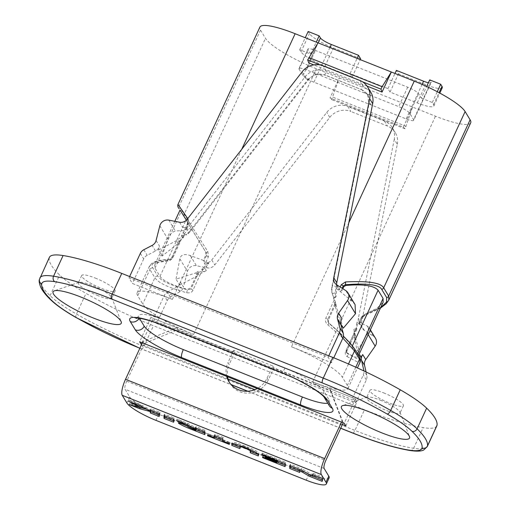 <?xml version="1.0" encoding="UTF-8"?>
<svg xmlns="http://www.w3.org/2000/svg" width="510" height="510" viewBox="0 0 510 510"><rect width="100%" height="100%" fill="white"/><g stroke="black" fill="none" stroke-linecap="round" stroke-linejoin="round"><path stroke-width="0.38" stroke-dasharray="2.55 1.91" d="M470.711 122.814A47.755 9.11 24.8 0 1 435.483 116.197L316.378 68.773A47.755 9.11 24.8 0 1 265.5 38.339L260.508 30.103A47.755 9.11 24.8 0 1 259.909 27.094M421.286 98.111L432.276 102.484L433.557 104.595A22.516 4.297 24.8 0 1 433.838 106.016A22.516 4.297 24.8 0 1 417.231 102.892L390.048 92.074L387.957 88.625L350.089 73.548L352.18 76.997L324.998 66.172A22.516 4.297 24.8 0 1 301.015 51.822L299.733 49.719L310.73 54.092L308.059 49.687A10.232 1.951 24.8 0 1 307.932 49.043A10.232 1.951 24.8 0 1 315.48 50.458L407.707 87.178A10.232 1.951 24.8 0 1 418.614 93.7L421.286 98.111L426.653 86.483M375.545 338.398A7.503 7.089 148.8 0 0 373.397 336.198L364.369 330.429A7.503 7.089 -31.2 0 1 362.221 328.236A7.503 7.089 -31.2 0 1 361.38 323.315L397.29 144.292L394.268 139.306A17.735 16.753 148.8 0 0 392.292 127.672A17.735 16.753 148.8 0 0 384.425 121.061L347.775 106.469L350.797 111.454A17.735 16.753 -31.2 0 0 329.766 117.408L214.78 264.945A7.503 7.089 -31.2 0 1 207.168 267.846L196.439 265.748A7.503 7.089 148.8 0 0 187.463 271.409L183.479 286.996L180.463 282.011L179.667 285.122L176.02 279.104L195.942 272.926L197.102 271.811L198.766 274.558L197.657 275.751L195.942 272.926M394.268 139.306L358.364 318.336A7.503 7.089 148.8 0 0 359.199 323.257A7.503 7.089 148.8 0 0 361.348 325.45L357.433 322.957L356.853 328.446C356.605 330.544 356.286 331.385 355.897 330.977L356.936 322.122L357.433 322.957M403.308 127.137L404.997 128.8L412.577 107.075L403.308 127.137L330.015 97.958L339.284 77.896L331.704 99.616L330.015 97.958M204.912 267.948C203.382 269.541 202.362 270.102 201.858 269.65L202.68 271.256A3.411 1.116 -27.1 0 0 206.282 270.638L204.912 267.948L208.788 263.778L204.147 262.86A7.503 7.089 148.8 0 0 211.758 259.966L326.744 112.423A17.735 16.753 148.8 0 1 347.775 106.469M329.141 477.889A27.291 5.208 24.8 0 1 309.009 474.102L158.757 414.279A27.291 5.208 24.8 0 1 129.68 396.888L125.039 389.226A6.821 1.823 111.7 0 1 126.684 381.231L144.1 343.536L177.99 329.677L234.791 352.289L233.631 350.376L272.722 365.938L267.1 378.095A21.834 20.623 148.8 0 1 257.193 388.55M233.631 350.376L228.008 362.533L229.175 364.452A21.834 20.623 148.8 0 0 227.498 376.724M226.682 376.399A21.834 20.623 148.8 0 1 228.008 362.533M142.379 342.835L142.94 341.623L176.823 327.758L153.618 318.52L156.634 323.499L167.203 300.619A7.503 7.089 148.8 0 1 170.416 297.139L179.813 291.752A7.503 7.089 -31.2 0 0 183.479 286.996M341.496 422.114L342.057 420.897L329.524 388.556L355.483 398.89L357.108 401.574L152.49 320.108L150.871 317.424L193.621 334.445A47.755 9.11 24.8 0 1 142.743 304.011L137.751 295.768A47.755 9.11 24.8 0 1 137.152 292.759A47.755 9.11 24.8 0 1 172.38 299.383L132.37 283.452L129.005 277.893L328.121 357.172L328.746 355.821M150.871 317.424L139.632 341.745M355.483 398.89L344.244 423.204M359.811 80.433L363.063 85.801L326.419 71.209C322.543 69.723 318.533 69.538 314.383 70.654C310.641 71.719 307.568 73.765 305.152 76.787A80.146 24.41 125.7 0 0 304.591 77.507L190.166 224.323A7.503 7.089 -31.2 0 1 186.998 226.746L190.989 229.608L190.357 230.418A8.185 7.733 -31.2 0 1 189.809 231.049L188.228 232.719A6.821 6.445 -31.2 0 1 186.335 234.141L184.69 234.995A3.411 1.116 152.9 0 0 182.268 237.016L186.685 234.715L186.335 234.141M397.29 144.292A17.735 16.753 -31.2 0 0 395.307 132.657A17.735 16.753 -31.2 0 0 387.441 126.04L350.797 111.454M172.38 299.383L223.31 189.159L308.671 79.63A13.642 12.89 148.8 0 1 324.844 75.046L361.494 89.639L324.73 74.855L326.419 71.209L323.168 65.847M308.671 79.63L308.32 79.056L315.448 74.383L324.844 75.046M302.137 71.802L305.152 76.787L308.32 79.056A80.146 24.41 125.7 0 0 307.753 79.783L190.989 229.608M241.708 149.334L223.31 189.159L190.702 230.992A8.185 7.733 148.8 0 1 190.16 231.629L188.572 233.293A6.821 6.445 148.8 0 1 186.685 234.715M342.019 318.744L339.596 322.192L334.515 303.635L334.681 302.06L332.093 292.612A6.821 6.445 148.8 0 1 331.902 290.356L332.112 288.144A8.185 7.733 148.8 0 1 332.233 287.34L369.068 103.677L368.724 103.103L372.676 103.67M361.494 89.639A13.642 12.89 148.8 0 1 367.544 94.726A13.642 12.89 148.8 0 1 369.068 103.677M318.042 42.827L308.773 62.889M367.053 86.094L313.758 64.878M370.84 92.265L363.063 85.801L361.38 89.448L367.799 95.23L368.724 103.103A80.146 17.244 -81.9 0 0 368.545 103.983L331.882 286.767A8.185 7.733 -31.2 0 0 331.761 287.57L331.557 289.782A6.821 6.445 -31.2 0 0 331.749 292.039L335.962 303.552L328.268 320.203L328.485 322.766L329.192 323.595L328.485 322.766M140.339 253.374L143.705 258.927A7.503 7.089 148.8 0 1 147.192 255.293L155.505 250.965A7.503 7.089 -31.2 0 0 159.445 246.049L156.079 240.497M143.705 258.927L132.37 283.452M181.413 235.9L182.236 237.507A3.411 1.116 152.9 0 1 182.268 237.016L177.525 239.49L179.188 242.231L178.124 243.519L162.072 256.077L158.425 250.059L176.409 240.688L177.525 239.49M158.425 250.059L159.445 246.049M333.757 357.816L331.487 362.731L291.484 346.8L348.789 222.787M179.539 222.239L182.554 227.218A7.503 7.089 -31.2 0 0 186.998 226.746M182.554 227.218L187.195 228.136L183.319 232.311L181.426 235.926L182.911 235.524L188.05 229.532L187.195 228.136M129.629 276.541L129.005 277.893M162.072 256.077L167.809 238.973C169.04 235.091 171.545 232.407 175.338 230.922L185.283 230.571L184.773 229.736L188.05 229.532M180.036 210.043L205.759 252.074L205.989 254.662L203.343 260.393L190.255 255.542C184.359 253.578 180.884 254.668 179.832 258.812L176.02 279.104M184.748 229.538L187.419 224.011L187.482 221.907L187.387 223.839A2.728 0.523 -155.2 0 0 187.419 224.011L187.929 224.846L185.283 230.571M203.343 260.393L203.853 261.228L206.499 255.497L206.193 252.788L180.005 210.107M208.788 263.778L208.297 262.943L203.853 261.228M187.929 224.846L187.916 222.621L186.392 220.173L187.482 221.907A2.728 1.804 148.1 0 1 188.298 219.351L188.477 223.896L185.952 229.347M187.922 222.634L187.482 221.907L187.922 222.634M182.236 237.507A3.411 1.116 152.9 0 0 182.248 237.532L183.574 237.405L179.705 240.707L180.215 241.542L172.52 258.188L169.817 260.138L159.318 261.821L154.645 264.996L155.008 268.132L160 276.375C163.276 281.01 172.444 285.32 187.489 289.317L190.581 288.01L198.275 271.358L198.785 272.193L202.68 271.256L202.196 270.23L203.254 267.941L201.813 269.305L202.196 270.23M180.215 241.542L179.188 242.231M178.124 243.519L176.409 240.688M179.667 285.122L197.657 275.751M208.297 262.943L203.254 267.941M172.52 258.188L172.01 257.352A2.728 0.523 -155.2 0 1 171.978 257.18L179.718 240.433L172.01 257.352L169.454 259.539C150.756 260.961 151.553 264.48 152.783 267.871L157.775 276.114C159.904 278.702 163.162 283.356 187.858 289.916L191.091 288.845L190.581 288.01M197.102 271.811L198.275 271.358M206.282 270.638L198.766 274.558M183.574 237.405L182.911 235.524M181.585 238.801L173.069 257.238C171.526 259.711 169.639 260.961 167.414 260.999L153.752 262.981L149.481 266.086L149.889 269.503L137.751 295.768M260.508 30.103L179.067 206.346L177.977 204.402M187.763 218.554L188.298 219.351M205.759 252.074L206.206 252.813L205.759 252.074M366.072 371.981L366.83 375.334A7.503 7.089 148.8 0 1 366.327 379.899L355.75 402.779L156.634 323.499M170.416 297.139L167.401 292.153A7.503 7.089 -31.2 0 0 164.188 295.641L153.618 318.52M167.401 292.153L176.798 286.767A7.503 7.089 148.8 0 0 180.463 282.011M316.378 68.773L193.621 334.445M267.1 378.095L268.26 380.014L273.883 367.857L330.684 390.469L329.524 388.556L352.735 397.794L363.305 374.914A7.503 7.089 -31.2 0 0 363.923 370.961M329.524 388.556L312.726 381.869L435.483 116.197M360.844 357.255L355.763 338.704L355.929 337.129L353.806 329.371L354.08 331.532L356.101 331.13L354.22 331.678M342.433 424.518L254.841 389.646M228.021 378.968L141.582 344.556M98.169 295.704A18.417 3.513 24.8 0 1 78.317 282.801A18.417 3.513 24.8 0 1 78.916 282.33A18.417 3.513 24.8 0 1 91.902 285.358A18.417 3.513 24.8 0 1 111.722 297.489A18.417 3.513 24.8 0 1 111.76 298.254A18.417 3.513 24.8 0 1 98.169 295.704M95.274 278.058A18.417 3.513 24.8 0 1 115.126 290.961A18.417 3.513 24.8 0 1 101.541 288.405A18.417 3.513 24.8 0 1 81.683 275.508A18.417 3.513 24.8 0 1 95.274 278.058M436.821 425.907A68.225 13.018 24.8 0 1 423.166 427.616A109.159 20.827 -155.2 0 1 364.503 409.753L153.459 325.724A109.159 20.827 -155.2 0 1 86.031 293.39A68.225 13.018 24.8 0 1 59.625 275.017A136.45 26.035 -155.2 0 1 49.247 257.888A68.225 13.018 24.8 0 1 49.444 257.257M383.565 392.84A18.417 3.513 24.8 0 1 403.423 405.743A18.417 3.513 24.8 0 1 389.831 403.187A18.417 3.513 24.8 0 1 369.979 390.29A18.417 3.513 24.8 0 1 383.565 392.84M291.484 346.8A47.755 9.11 24.8 0 1 342.363 377.234L347.355 385.477A47.755 9.11 24.8 0 1 347.954 388.486A47.755 9.11 24.8 0 1 312.726 381.869M352.735 397.794L355.75 402.779M331.487 362.731L328.121 357.172M380.192 400.133A18.417 3.513 24.8 0 1 400.018 412.271A18.417 3.513 24.8 0 1 400.05 413.036A18.417 3.513 24.8 0 1 386.465 410.486A18.417 3.513 24.8 0 1 366.607 397.583A18.417 3.513 24.8 0 1 367.213 397.111A18.417 3.513 24.8 0 1 380.192 400.133M342.86 338.111L327.885 324.889C325.539 322.709 324.864 320.439 325.858 318.074L334.375 299.631M355.075 304.604L352.295 301.372L336.689 288.711L336.064 296.501L333.801 297.222L334.018 298.42M336.689 288.711L335.841 287.315L339.756 289.808L336.74 284.822M388.786 300.122L381.353 306.975L365.052 314.198L361.195 317.628L358.677 323.079L356.936 322.122M358.677 323.079L359.646 323.397M359.097 322.403L359.601 323.238L362.247 317.507L361.743 316.672L359.097 322.403L367.213 325.992L368.736 327.152L367.531 333.546L357.198 351.237L359.072 354.335M343.249 328.211L336.23 306.465L335.962 303.552M354.08 331.532L354.31 332.526L345.786 350.969C344.83 353.392 345.27 355.272 347.1 356.605A2.728 1.957 122.5 0 0 347.227 353.366L346.864 352.767L354.641 356.974L357.759 357.172L357.032 354.82L352.04 346.583C348.872 341.706 341.26 334.044 329.192 323.595M342.822 288.711L341.031 292.587M340.756 324.105L339.596 322.192M336.23 306.465L334.515 303.635M355.763 338.704L354.048 335.873L357.198 351.237M334.681 302.06L336.345 304.808M354.31 332.526L354.533 334.203L354.029 333.368L354.048 335.873M354.265 334.381L355.929 337.129M332.214 293.728L335.261 292.804L335.841 287.315M335.261 292.804L335.465 297.253L333.648 297.808M336.064 296.501L335.625 297.349M345.786 350.969A2.728 0.523 -155.2 0 0 346.87 351.033L354.616 334.279L346.838 350.854L347.227 353.366C361.246 361.909 360.219 359.148 358.772 356.133L353.781 347.897C351.792 345.041 348.7 340.202 328.829 322.989A2.728 0.472 -49.5 0 1 328.886 323.015L328.051 322.046L327.764 319.368L335.459 302.717M354.029 333.368L346.335 350.019L346.335 352.231L346.864 352.767M327.885 324.889A2.728 0.472 -49.5 0 0 328.886 323.015L343.421 336.179M380.651 307.626L364.025 315.633L362.247 317.507A2.728 0.523 -155.2 0 1 362.285 317.679L359.665 323.346M361.743 316.672L363.592 314.919L376.731 308.442L383.15 302.22M347.1 356.605L357.395 361.902L360.277 361.807M354.055 331.494L355.77 330.601M346.335 350.019L346.838 350.854A2.728 0.523 -155.2 0 1 346.876 351.027L346.768 352.945L347.227 353.366M365.052 314.198A2.728 1.249 -110.3 0 1 364.503 315.633A2.728 1.249 -110.3 0 1 364.025 315.633L363.592 314.919M336.664 284.778A7.503 7.089 -31.2 0 0 337.065 286.492A7.503 7.089 -31.2 0 0 337.607 287.615A7.503 7.089 -31.2 0 0 339.756 289.808M177.99 329.677L176.823 327.758M273.883 367.857L272.722 365.938M345.869 425.888L357.108 401.574M142.048 342.707L152.49 320.108M144.1 343.536L142.94 341.623M330.684 390.469L343.211 422.796L342.057 420.897M268.26 380.014A21.834 20.623 148.8 0 1 249.67 393.089A21.834 20.623 148.8 0 1 230.048 383.545A21.834 20.623 148.8 0 1 229.494 382.57M234.791 352.289L229.175 364.452M322.275 478.406L322.836 477.188L313.121 473.325L313.083 474.746M312.56 474.536L313.121 473.325M322.186 481.37L322.747 480.152L322.836 477.188M311.208 475.562L312.592 476.111M322.231 479.948L322.747 480.152M300.288 469.653L301.251 470.035M299.733 472.432L300.345 469.519M299.778 471.01L300.301 471.214M289.833 465.49L290.394 464.272L290.349 465.694M301.423 470.105L301.984 468.888L290.394 464.272M313.07 475.071L301.984 468.888M285.001 465.126L285.651 465.388L285.46 462.309L262.312 453.09L262.363 453.894L277.293 459.841L277.319 460.25L265.786 455.653L265.831 456.424L277.026 460.881M277.389 461.384L263.154 455.717L263.198 456.444L277.108 461.983M258.283 454.486L258.876 454.722L258.844 453.109C257.524 451.375 253.049 449.131 245.431 446.371C237.915 443.107 233.561 441.845 232.362 442.565L232.375 443.317M239.904 447.174L240.459 447.391L240.465 446.046C239.974 445.058 241.638 445.377 245.469 446.996C249.384 448.424 251.156 449.463 250.786 450.107M239.904 447.264L240.459 445.855M222.602 440.283L229.876 443.177L229.902 442.482L223.138 439.792L223.221 437.529L215.01 434.259L214.959 435.68M214.927 436.522L208.169 433.831L208.144 434.526L214.653 437.121M204.637 433.13L205.396 433.43L204.988 430.268L195.987 426.685L196.146 427.915L187.922 423.472L177.066 419.15L187.61 424.658C181.496 422.165 178.64 421.286 179.042 422.006L182.905 424.263M188.101 426.5L196.05 429.713M178.436 423.026L178.997 421.808L178.602 422.949M189.229 425.697L195.987 428.253M196.305 429.165L188.502 425.665M173.604 420.775L174.21 421.018L174.12 417.977L164.52 414.158L164.558 415.612M159.311 415.083L159.745 415.255L160.012 412.361L151.068 408.803L150.947 410.091L140.244 404.494L128.973 400.006L142.131 406.776L129.776 403.327L141.627 407.872M146.166 409.096L150.826 410.359M284.899 463.526L285.46 462.309M261.751 454.308L262.312 453.09M285.09 466.599L285.651 465.388M262.918 457.062L263.198 456.444M262.593 456.934L263.154 455.717M265.563 457.005L265.831 456.424M265.219 456.871L265.786 455.653M277.032 460.39L277.293 459.841M262.108 454.448L262.363 453.894M258.315 455.94L258.876 454.722M239.898 448.609L240.459 447.391M222.653 438.74L223.221 437.529M214.449 435.476L215.01 434.259M222.577 441.01L223.138 439.792M229.341 443.7L229.902 442.482M229.315 444.395L229.876 443.177M207.857 435.145L208.144 434.526M207.608 435.049L208.169 433.831M204.427 431.486L204.988 430.268M195.426 427.903L195.987 426.685M204.835 434.647L205.396 433.43M176.505 420.367L177.066 419.15M187.361 424.69L187.922 423.472M173.559 419.194L174.12 417.977M163.959 415.369L164.52 414.158M173.649 422.229L174.21 421.018M159.451 413.578L160.012 412.361M150.507 410.014L151.068 408.803M159.184 416.472L159.745 415.255M129.215 404.545L129.776 403.327M128.412 401.217L128.973 400.006M139.683 405.705L140.244 404.494M205.887 262.248L208.405 256.791L207.838 251.608L179.067 206.346A2.728 2.575 -31.2 0 0 179.163 208.717M152.783 267.871A2.728 2.575 148.8 0 0 149.889 269.503L154.881 277.74C157.131 280.494 160.586 285.441 186.628 292.714C189.873 293.237 191.996 292.377 192.997 290.139L201.52 271.696M186.628 292.714A2.728 0.714 103.9 0 1 187.858 289.916L187.489 289.317M207.838 251.608L206.193 252.788L184.167 216.973A2.728 2.575 -31.2 0 1 184.059 214.589L265.5 38.339M167.414 260.999A2.728 1.715 -92.4 0 1 168.867 259.411A2.728 1.715 -92.4 0 1 169.454 259.539L169.817 260.138M246.292 352.818L284.937 368.143A36.701 7.006 24.8 0 1 324.041 391.533L329.033 399.776A36.701 7.006 24.8 0 1 329.492 402.084A36.701 7.006 24.8 0 1 327.751 403.174M259.762 358.122L246.33 352.792M245.979 352.633L165.833 320.726A6.821 1.823 -68.3 0 1 162.148 325.144M139.434 318.304L139.217 317.947A36.701 7.006 24.8 0 1 138.758 315.639A36.701 7.006 24.8 0 1 165.833 320.726M191.008 330.748L204.79 336.237M404.997 128.8L331.704 99.616M406.119 126.372L332.826 97.187M362.425 81.753L320.337 64.993M432.276 102.484L437.248 91.723M307.932 49.043L298.943 68.499A10.232 1.951 -155.2 0 1 306.491 69.915L398.718 106.635A10.232 1.951 -155.2 0 1 409.626 113.156L413.572 119.671L430.988 81.982L429.713 79.872M298.943 68.499A10.232 1.951 -155.2 0 0 299.07 69.143L308.059 49.687M428.381 82.754A10.232 1.951 -155.2 0 0 431.116 82.626L413.699 120.315A10.232 1.951 -155.2 0 1 406.151 118.9L313.924 82.18A10.232 1.951 -155.2 0 1 303.016 75.659L299.07 69.143M413.699 120.315A10.232 1.951 -155.2 0 0 413.572 119.671M310.73 54.092L316.264 42.12M299.733 49.719L305.267 37.74M360.608 58.758L333.425 47.934A22.516 4.297 24.8 0 1 309.442 33.59L308.161 31.48M352.18 76.997L360.207 59.619M350.089 73.548L357.096 58.376M387.957 88.625L394.969 73.453M431.116 82.626A10.232 1.951 -155.2 0 0 430.988 81.982M442.266 87.777A22.516 4.297 24.8 0 1 425.659 84.654L398.476 73.835L396.385 70.386M390.048 92.074L398.476 73.835M384.425 121.061L387.441 126.04M315.448 74.383L314.383 70.654M329.766 117.408L326.744 112.423M307.753 79.783L304.591 77.507M190.702 230.992L190.357 230.418M332.233 287.34L331.882 286.767M143.826 249.734L147.192 255.293M155.505 250.965L152.133 245.406M183.319 232.311L184.69 234.995M187.151 219.338L190.166 224.323M211.758 259.966L214.78 264.945M159.834 225.802L167.809 238.973M179.832 258.812L187.463 271.409M168.81 220.141L175.338 230.922M204.147 262.86L207.168 267.846M190.255 255.542L196.439 265.748M155.008 268.132L181.05 211.765M182.618 238.144L181.426 235.926M173.069 257.238A2.728 0.523 -155.2 0 0 171.985 257.174M188.477 223.896A2.728 0.523 -155.2 0 0 187.387 223.833L184.773 229.5M183.326 235.04L182.994 235.748M160 276.375L186.042 220.001M208.405 256.791A2.728 0.523 24.8 0 1 206.499 255.497L205.989 254.662M192.997 290.139A2.728 0.523 24.8 0 1 191.091 288.845L198.785 272.193M167.203 300.619L164.188 295.641M356.853 328.446L353.806 329.371M139.887 348.241A105.066 20.049 -155.2 0 0 141.525 348.891L231.036 384.534M247.847 391.227L340.731 428.202M410.078 450.515A4.093 3.328 99 0 0 413.616 448.29L423.166 427.616M39.888 277.931A68.225 13.018 -155.2 0 0 39.697 278.562A136.45 26.035 -155.2 0 0 50.069 295.685A68.225 13.018 -155.2 0 0 76.481 314.064A109.159 20.827 -155.2 0 0 143.903 346.398L354.954 430.421A109.159 20.827 -155.2 0 0 413.616 448.29A68.225 13.018 -155.2 0 0 427.272 446.575M39.391 279.531A4.093 4.016 -170 0 1 39.697 278.562L49.247 257.888M50.643 299.797A4.093 3.525 134 0 1 50.069 295.685L59.625 275.017M76.283 317.679A4.093 1.657 119.7 0 1 76.481 314.064L86.031 293.39M141.525 348.891A4.093 1.096 111.7 0 0 141.697 349.05A4.093 1.096 111.7 0 0 143.903 346.398L153.459 325.724M352.742 433.073A4.093 1.096 111.7 0 0 354.954 430.421L364.503 409.753M338.742 290.177L340.195 287.034M348.489 363.974L342.363 377.234M335.784 296.584L336.115 295.876M352.295 301.372L345.767 290.592M364.369 330.429L361.348 325.45M373.397 336.198L367.213 325.992M352.04 346.583L352.41 345.793M368.182 334.617L367.531 333.546M340.527 291.745L342.133 288.271M328.268 320.203L327.764 319.368A2.728 0.523 24.8 0 0 325.858 318.074M357.032 354.82L357.529 353.755M355.795 367.213L347.355 385.477M359.384 356.822A2.728 2.575 -31.2 0 0 358.772 356.133M354.393 348.579A2.728 2.575 -31.2 0 0 353.781 347.897M356.044 328.772L354.986 331.06M361.195 317.628A2.728 0.523 -155.2 0 0 362.278 317.685M337.065 286.492L332.08 285.778M361.38 323.315L358.364 318.336M367.799 95.23L371.446 93.368M368.545 103.983L372.504 104.544M332.112 288.144L331.761 287.57M331.902 290.356L331.557 289.782M332.093 292.612L331.749 292.039M366.83 375.334L364.287 371.133M366.327 379.899L363.305 374.914M126.684 381.231L325.801 460.504M324.156 468.499L125.039 389.226M129.68 396.888L126.875 402.97M158.757 414.279L155.945 420.361M309.009 474.102L306.204 480.184M258.283 454.327L258.844 453.109M245.144 447.697L245.469 446.996M244.87 447.589L245.431 446.371M194.59 429.924L194.903 429.254M157.775 276.114A2.728 2.575 148.8 0 0 154.881 277.74L142.743 304.011M329.033 399.776A6.821 6.445 -31.2 0 0 329.307 405.743M284.937 368.143A6.821 1.823 -68.3 0 1 281.252 372.568M324.041 391.533A6.821 6.445 -31.2 0 0 324.315 397.5M179.813 291.752L176.798 286.767M188.572 233.293L188.228 232.719M190.16 231.629L189.809 231.049M409.626 113.156L418.614 93.7M407.707 87.178L398.718 106.635M306.491 69.915L315.48 50.458M303.016 75.659L318.163 42.878M301.015 51.822L309.442 33.59M324.998 66.172L333.425 47.934M313.924 82.18L329.919 47.557M406.151 118.9L422.082 84.418M433.557 104.595L439.059 92.68M417.231 102.892L425.659 84.654M174.828 221.315L154.645 264.996M137.152 292.759L149.481 266.086L151.655 263.472C154.218 261.617 158.132 260.4 163.398 259.832L168.887 259.411C169.881 259.513 170.914 258.768 171.978 257.18M78.916 282.33L54.34 290.847M111.722 297.489L121.17 321.727M115.126 290.961L111.76 298.254M81.683 275.508L78.317 282.801M139.848 348.311L231.157 384.667M247.656 391.24L340.693 428.279M403.423 405.743L400.05 413.036M400.018 412.271L409.46 436.509M367.213 397.111L342.631 405.628M369.979 390.29L366.607 397.583M347.954 388.486L357.44 367.959M346.768 352.945L346.335 352.231M358.555 355.451L357.759 357.172M370.375 329.862L368.736 327.152M380.396 308.18L364.497 315.639L362.285 317.679M333.719 297.878L335.637 297.343M337.607 287.615L334.592 282.629M392.292 127.672L395.307 132.657M367.544 94.726L367.34 94.388M362.221 328.236L359.199 323.257M228.882 381.627L230.048 383.545M201.845 269.631L202.674 271.243M329.32 405.762C328.899 405.546 328.956 404.322 329.492 402.084M136.074 318.151C136.508 318.329 137.4 317.494 138.758 315.639M433.838 106.016L439.811 93.088"/><path stroke-width="0.76" d="M179.163 208.717A2.728 2.575 -31.2 0 0 179.176 208.737C177.85 207.315 177.448 205.874 177.984 204.402L259.909 27.094A47.755 9.11 24.8 0 1 295.137 33.711L391.336 72.012L382.067 92.074L380.97 89.135L382.092 86.7L391.336 72.012L414.241 81.128A47.755 9.11 24.8 0 1 465.12 111.562L470.112 119.805A47.755 9.11 24.8 0 1 470.711 122.814L388.779 300.122L388.677 296.055A2.728 2.575 148.8 0 1 386.714 297.63L386.472 302.13L380.651 307.626M342.433 424.518L345.869 425.888L344.244 423.204L139.632 341.745L141.257 344.428L142.048 342.707M347.916 292.791L355.075 304.604L355.515 313.701L347.533 300.53A7.503 7.089 -31.2 0 0 347.916 292.791A7.503 7.089 -31.2 0 0 345.767 290.592L336.74 284.822A7.503 7.089 148.8 0 1 334.592 282.629A7.503 7.089 148.8 0 1 333.75 277.708L369.661 98.685A17.735 16.753 -31.2 0 0 367.678 87.051A17.735 16.753 -31.2 0 0 359.811 80.433L323.168 65.847A17.735 16.753 -31.2 0 0 302.137 71.802L187.151 219.338A7.503 7.089 148.8 0 1 179.539 222.239L168.81 220.141A7.503 7.089 -31.2 0 0 159.834 225.802L156.079 240.497A7.503 7.089 148.8 0 1 152.133 245.406L143.826 249.734A7.503 7.089 -31.2 0 0 140.339 253.374L129.629 276.541M382.067 92.074L367.053 86.094M313.758 64.878L308.773 62.889L307.67 59.95L318.042 42.827M328.746 355.821L339.456 332.647A7.503 7.089 -31.2 0 0 339.889 327.79L343.255 333.349A7.503 7.089 148.8 0 1 342.822 338.206L333.757 357.816M343.255 333.349L340.909 324.781A7.503 7.089 -31.2 0 1 342.019 318.744L338.653 313.185L347.533 300.53M339.889 327.79L337.537 319.222A7.503 7.089 148.8 0 1 338.653 313.185M180.005 210.107L186.405 220.167L180.036 210.043L174.828 221.315M177.977 204.402L187.763 218.554M370.375 329.862L375.545 338.398A7.503 7.089 148.8 0 1 375.162 346.137L365.746 359.556A7.503 7.089 -31.2 0 0 364.554 365.307L366.072 371.981M324.64 458.592L125.524 379.312A13.642 3.646 111.7 0 0 122.228 395.307L126.875 402.97A27.291 5.208 -155.2 0 0 155.945 420.361L306.204 480.184A27.291 5.208 -155.2 0 0 326.33 483.964A27.291 5.208 -155.2 0 0 325.992 482.243L321.345 474.581A13.642 3.646 111.7 0 1 324.64 458.592L341.496 422.114M125.524 379.312L142.379 342.835M257.193 388.55A21.834 20.623 148.8 0 1 228.882 381.627A21.834 20.623 148.8 0 1 226.682 376.399M363.923 370.961A7.503 7.089 -31.2 0 0 363.815 370.356L361.539 360.321A7.503 7.089 148.8 0 1 362.725 354.577L360.844 357.255L359.072 354.335M381.85 432.869A37.523 7.159 24.8 0 1 342.631 405.628A37.523 7.159 24.8 0 1 369.081 411.793A37.523 7.159 24.8 0 1 409.46 436.509A37.523 7.159 24.8 0 1 381.85 432.869M93.553 318.093A37.523 7.159 24.8 0 1 54.34 290.847A37.523 7.159 24.8 0 1 80.784 297.011A37.523 7.159 24.8 0 1 121.17 321.727A37.523 7.159 24.8 0 1 93.553 318.093M254.841 389.646L228.021 378.968M141.582 344.556L141.257 344.428M437.019 425.276A68.225 13.018 24.8 0 1 436.821 425.907L427.272 446.575A68.225 13.018 -155.2 0 0 427.469 445.944L437.019 425.276A136.45 26.035 -155.2 0 0 426.647 408.147A68.225 13.018 24.8 0 0 400.235 389.774A109.159 20.827 -155.2 0 0 332.813 357.44L121.762 273.411A109.159 20.827 -155.2 0 0 63.1 255.542A68.225 13.018 24.8 0 0 49.444 257.257L39.391 279.531C38.856 280.908 39.289 283.439 40.698 287.13C42.547 291 45.862 295.226 50.643 299.797L53.945 302.742C59.53 307.377 66.976 312.356 76.283 317.679L139.848 348.311M340.195 287.034L341.267 284.727L345.512 281.941C368.124 280.806 380.849 282.757 383.686 287.812A2.728 2.575 148.8 0 1 381.722 289.393L386.714 297.63M343.421 336.179L350.026 342.988L354.393 348.579L359.384 356.822L360.532 359.556L360.277 361.807L359.493 359.206L354.501 350.963L342.86 338.111M358.555 355.451L383.15 302.22L383.08 298.452L378.089 290.209C373.938 285.568 363.158 283.987 345.748 285.46L343.676 286.856L342.822 288.711M355.515 313.701L343.249 328.211L340.756 324.105M342.133 288.271L343.173 286.021L345.315 284.746C366.919 283.069 379.051 284.618 381.722 289.393M345.512 281.941A2.728 0.695 84.3 0 1 345.315 284.746L345.748 285.46M367.678 87.051L371.446 93.368C372.982 96.537 373.39 99.973 372.676 103.67A80.146 17.244 -81.9 0 0 372.504 104.544L336.772 282.693A7.503 7.089 -31.2 0 0 336.664 284.778M343.217 422.815L325.801 460.504A6.821 1.823 111.7 0 0 324.156 468.499L328.797 476.168A27.291 5.208 24.8 0 1 329.141 477.889L326.33 483.964M229.494 382.57A21.834 20.623 148.8 0 1 227.498 376.724M322.275 478.406L312.56 474.536L312.509 476.289L301.423 470.105L289.833 465.49L289.744 468.454L299.733 472.432L299.784 470.736L309.838 476.455L322.186 481.37L322.275 478.406M284.899 463.526L261.751 454.308L261.802 455.111L276.726 461.053L276.751 461.461L265.219 456.871L265.27 457.636L276.802 462.232L276.822 462.602L262.593 456.934L262.637 457.661L285.09 466.599L284.899 463.526M239.904 447.264C239.623 446.346 241.294 446.664 244.908 448.207C248.631 449.565 250.404 450.604 250.225 451.325L250.219 452.721L258.315 455.94L258.283 454.327C256.963 452.593 252.488 450.349 244.87 447.589C237.354 444.325 233 443.056 231.801 443.783L231.827 445.396L239.898 448.609L240.516 445.727M222.653 438.74L214.449 435.476L214.366 437.739L207.608 435.049L207.583 435.744L229.315 444.395L229.341 443.7L222.577 441.01L222.653 438.74M178.436 423.026L178.481 423.217C181.994 425.448 187.278 427.871 194.342 430.472L204.835 434.647L204.427 431.486L195.426 427.903L195.585 429.133L187.361 424.69L176.505 420.367L187.049 425.869L187.546 424.792M178.602 422.949L178.481 423.217C179.341 422.911 182.197 423.791 187.049 425.869M173.559 419.194L163.959 415.369L164.041 418.41L173.649 422.229L173.559 419.194M159.451 413.578L150.507 410.014L150.386 411.302L139.683 405.705L128.412 401.217L141.57 407.994L129.215 404.545L139.708 408.72L150.373 411.602L150.252 412.915L159.184 416.472L159.451 413.578M187.941 426.883L195.636 429.547L195.744 430.383L187.941 426.883L188.509 425.627L189.229 425.697M309.838 476.455L310.399 475.237L311.208 475.562M312.592 476.111L322.231 479.948M299.784 470.736L300.288 469.653M301.251 470.035L310.399 475.237M289.744 468.454L290.305 467.236L299.778 471.01M290.349 465.694L290.305 467.236M312.509 476.289L313.083 474.746M277.108 461.983L285.001 465.126M277.026 460.881L277.389 461.384L276.822 462.602M250.78 449.986L250.78 451.503L258.283 454.486M232.375 443.317L232.394 444.178L239.904 447.174M214.653 437.121L222.602 440.283M214.959 435.68L214.366 437.739M196.05 429.713L204.637 433.13M182.905 424.263L188.101 426.5M195.987 428.253L196.305 429.165L195.744 430.383M187.967 426.819L188.509 425.627M164.558 415.612L164.609 417.193L173.604 420.775M150.826 410.359L150.813 411.704L159.311 415.083M141.627 407.872L146.166 409.096M262.637 457.661L262.918 457.062M276.802 462.232L277.363 461.014M265.27 457.636L265.563 457.005M276.751 461.461L277.217 460.466M276.726 461.053L277.032 460.39M261.802 455.111L262.108 454.448M250.219 452.721L250.78 451.503M231.827 445.396L232.394 444.178M207.583 435.744L207.857 435.145M195.585 429.133L196.038 428.145M195.636 429.547L196.197 428.336M164.041 418.41L164.609 417.193M150.252 412.915L150.813 411.704M150.373 411.602L150.934 410.384M139.708 408.72L140.218 407.617M141.57 407.994L142.054 406.948M150.386 411.302L150.909 410.18M327.751 403.174A36.701 7.006 24.8 0 1 302.417 397.003A6.821 1.823 111.7 0 0 300.772 404.997A43.522 8.307 -155.2 0 0 332.329 408.287L327.337 400.044A43.522 8.307 -155.2 0 0 280.965 372.306L161.861 324.889A43.522 8.307 -155.2 0 0 130.305 321.6L135.297 329.836A43.522 8.307 -155.2 0 0 181.668 357.574L300.772 404.997M139.434 318.304L144.209 326.19A36.701 7.006 24.8 0 0 183.313 349.579L302.417 397.003M277.242 386.975L263.46 381.493M222.271 365.09L208.488 359.601M380.97 89.135L362.425 81.753M320.337 64.993L307.67 59.95M382.092 86.7L308.799 57.522M426.653 86.483L429.713 79.872L440.704 84.252L441.979 86.356A22.516 4.297 24.8 0 1 442.266 87.777L439.811 93.088M437.248 91.723L440.704 84.252M316.264 42.12L319.158 35.859L320.433 37.963A10.232 1.951 -155.2 0 0 331.341 44.485L358.517 55.309L360.608 58.758L360.207 59.619M305.267 37.74L308.161 31.48L319.158 35.859M357.096 58.376L358.517 55.309M394.969 73.453L396.385 70.386L423.568 81.205A10.232 1.951 -155.2 0 0 428.381 82.754M295.137 33.711L241.708 149.334M414.241 81.128L348.789 222.787M231.036 384.534L247.847 391.227M340.731 428.202L352.569 432.92A105.066 20.049 -155.2 0 0 409.033 450.12A64.132 12.234 -155.2 0 0 422.057 447.914A132.351 25.251 -155.2 0 0 411.991 431.301A64.132 12.234 -155.2 0 0 387.166 414.024A105.066 20.049 -155.2 0 0 322.269 382.908L111.225 298.879A105.066 20.049 -155.2 0 0 54.761 281.679A64.132 12.234 -155.2 0 0 41.737 283.885A132.351 25.251 -155.2 0 0 51.803 300.498A64.132 12.234 -155.2 0 0 76.627 317.775A105.066 20.049 -155.2 0 0 139.887 348.241M409.033 450.12A4.093 3.328 99 0 0 410.078 450.515C419.271 451.847 422.376 450.7 423.746 449.986L427.272 446.575M422.057 447.914A4.093 4.016 10 0 0 427.469 445.944A136.45 26.035 -155.2 0 0 417.091 428.814A68.225 13.018 -155.2 0 0 390.685 410.442A109.159 20.827 -155.2 0 0 323.257 378.108L112.213 294.085A109.159 20.827 -155.2 0 0 53.55 276.216A68.225 13.018 -155.2 0 0 39.888 277.931M411.991 431.301A4.093 3.525 -46 0 0 417.091 428.814L426.647 408.147M387.166 414.024A4.093 1.657 -60.3 0 0 390.685 410.442L400.235 389.774M322.269 382.908A4.093 1.096 -68.3 0 1 323.257 378.108L332.813 357.44M111.225 298.879A4.093 1.096 -68.3 0 1 112.213 294.085L121.762 273.411M54.761 281.679A4.093 3.328 -81 0 1 53.55 276.216L63.1 255.542M41.737 283.885A4.093 4.016 -170 0 1 39.391 279.531M51.803 300.498A4.093 3.525 134 0 1 50.643 299.797M76.627 317.775A4.093 1.657 119.7 0 1 76.283 317.679M352.569 432.92A4.093 1.096 111.7 0 0 352.742 433.073C375.73 442.183 394.842 447.997 410.078 450.515M465.12 111.562L383.686 287.812L388.677 296.055L470.112 119.805M354.412 348.611A2.728 2.575 -31.2 0 1 354.501 350.963L348.489 363.974M352.41 345.793L378.089 290.209M375.162 346.137L368.182 334.617M362.725 354.577L365.746 359.556M343.676 286.856L343.173 286.021A2.728 0.523 24.8 0 0 341.267 284.727M357.529 353.755L383.08 298.452M359.403 356.853A2.728 2.575 -31.2 0 1 359.493 359.206L355.795 367.213M336.772 282.693L333.75 277.708M372.676 103.67L369.661 98.685M337.537 319.222L340.909 324.781M339.456 332.647L342.822 338.206M361.539 360.321L364.554 365.307M364.287 371.133L363.815 370.356M321.345 474.581L122.228 395.307M328.797 476.168L325.992 482.243M250.225 451.325L250.786 450.107M244.908 448.207L245.144 447.697M194.342 430.472L194.59 429.924M329.313 405.756L329.307 405.743A6.821 6.445 -31.2 0 0 332.329 408.287M183.313 349.579A6.821 1.823 111.7 0 0 181.668 357.574M144.209 326.19A6.821 6.445 148.8 0 1 135.297 329.836M139.064 318.259A6.821 6.445 148.8 0 1 130.305 321.6M329.307 405.743L324.315 397.5C322.581 393.65 300.549 379.861 281.252 372.568L162.148 325.144A6.821 1.823 -68.3 0 1 161.861 324.889M324.315 397.5A6.821 6.445 -31.2 0 0 327.337 400.044M318.163 42.878L320.433 37.963M329.919 47.557L331.341 44.485M422.082 84.418L423.568 81.205M439.059 92.68L441.979 86.356M231.157 384.667L247.656 391.24M340.693 428.279L352.742 433.073M357.44 367.959L360.277 361.807M380.396 308.18L386.178 303.724L388.779 300.122M162.148 325.144C153.886 321.887 147.065 319.732 141.678 318.68C134.94 317.622 136.686 318.304 136.074 318.151"/></g></svg>
